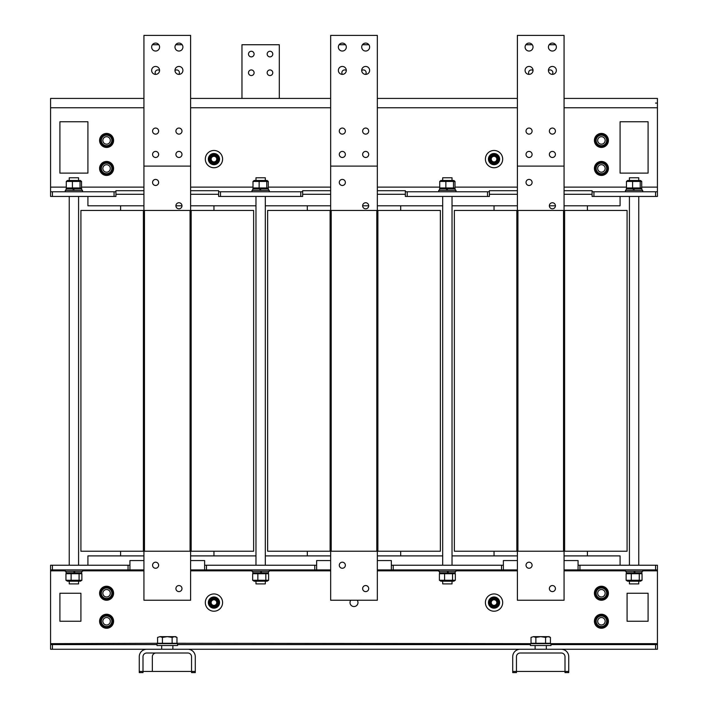 <?xml version="1.0" encoding="UTF-8"?>
<svg xmlns="http://www.w3.org/2000/svg" width="708" height="708" viewBox="0 0 708 708"><rect width="100%" height="100%" fill="white"/><g stroke="black" fill="none" stroke-linecap="round" stroke-linejoin="round"><path stroke-width="1.06" d="M120.59 205.789L120.59 210.453M120.59 551.231L120.59 555.895M213.958 555.895L213.958 551.231M213.958 210.453L213.958 205.789M494.042 205.789L494.042 210.453M494.042 551.231L494.042 555.895M587.41 555.895L587.41 551.231M587.41 210.453L587.41 205.789M307.316 205.789L307.316 210.453M307.316 551.231L307.316 555.895M400.684 555.895L400.684 551.231M400.684 210.453L400.684 205.789M87.916 565.232L87.916 555.895L143.936 555.895M564.064 555.895L620.084 555.895L620.084 565.232M190.611 555.895L255.969 555.895L255.969 205.789L190.611 205.789M265.305 555.895L330.663 555.895M377.337 555.895L442.695 555.895L442.695 205.789L377.337 205.789M452.031 555.895L517.389 555.895M620.084 121.758L620.084 173.106L620.084 121.758L648.094 121.758L648.094 173.106L620.084 173.106L648.094 173.106L648.094 121.758L620.084 121.758M620.084 196.452L620.084 205.789L564.064 205.789M143.936 205.789L87.916 205.789L87.916 196.452M87.916 173.106L87.916 121.758L87.916 173.106L59.906 173.106L59.906 121.758L87.916 121.758L59.906 121.758L59.906 173.106L87.916 173.106M555.426 205.789A3.036 3.036 0 0 1 550.877 208.417A3.036 3.036 0 0 1 550.877 203.161A3.036 3.036 0 0 1 555.426 205.789L549.364 205.789M517.389 205.789L452.031 205.789M368.709 205.789A3.036 3.036 0 0 1 364.151 208.417A3.036 3.036 0 0 1 364.151 203.161A3.036 3.036 0 0 1 368.709 205.789L362.638 205.789M330.663 205.789L265.305 205.789M181.983 205.789A3.036 3.036 0 0 1 177.425 208.417A3.036 3.036 0 0 1 177.425 203.161A3.036 3.036 0 0 1 181.983 205.789L175.911 205.789M376.798 551.231L377.886 551.231L377.886 210.453L376.798 210.453L376.798 551.231L331.202 551.231L331.202 210.453L376.798 210.453M377.886 210.453L440.358 210.453L440.358 551.231L377.886 551.231M330.114 551.231L267.642 551.231L267.642 210.453L330.114 210.453L330.114 551.231L331.202 551.231M331.202 210.453L330.114 210.453M440.358 210.453L440.358 551.231M190.071 551.231L191.16 551.231L191.16 210.453L190.071 210.453L190.071 551.231L144.476 551.231L144.476 210.453L190.071 210.453M191.16 210.453L253.632 210.453L253.632 551.231L191.16 551.231M143.388 551.231L80.916 551.231L80.916 210.453L143.388 210.453L143.388 551.231L144.476 551.231M144.476 210.453L143.388 210.453M253.632 210.453L253.632 551.231M80.916 210.453L80.916 551.231M563.524 551.231L564.612 551.231L564.612 210.453L563.524 210.453L563.524 551.231L517.929 551.231L517.929 210.453L563.524 210.453M564.612 210.453L627.084 210.453L627.084 551.231L564.612 551.231M516.84 551.231L454.368 551.231L454.368 210.453L516.84 210.453L516.84 551.231L517.929 551.231M517.929 210.453L516.84 210.453M52.436 196.452L52.436 191.779L50.569 191.779L50.569 196.452L115.926 196.452L115.926 191.779L114.059 191.779L114.059 196.452M52.436 191.779L114.059 191.779M220.489 196.452L220.489 191.779L218.622 191.779L218.622 196.452L302.652 196.452L302.652 191.779L300.785 191.779L300.785 196.452M220.489 191.779L300.785 191.779M407.215 196.452L407.215 191.779L405.348 191.779L405.348 196.452L489.378 196.452L489.378 191.779L487.511 191.779L487.511 196.452M407.215 191.779L487.511 191.779M593.941 196.452L593.941 191.779L592.074 191.779L592.074 196.452L657.431 196.452L657.431 191.779L655.564 191.779L655.564 196.452M593.941 191.779L655.564 191.779M218.622 196.452L218.622 194.284L190.611 194.284M190.611 190.7L218.622 190.7L218.622 191.779M143.936 194.284L115.926 194.284M115.926 191.779L115.926 190.7L143.936 190.7M564.064 190.7L592.074 190.7L592.074 191.779M592.074 194.284L564.064 194.284M517.389 194.284L489.378 194.284L489.378 196.452M489.378 191.779L489.378 190.7L517.389 190.7M377.337 190.7L405.348 190.7L405.348 191.779M405.348 194.284L377.337 194.284M330.663 194.284L302.652 194.284M302.652 191.779L302.652 190.7L330.663 190.7M50.569 191.779L50.569 98.421L143.936 98.421M657.431 191.779L657.431 107.758L564.064 107.758M190.611 98.421L330.663 98.421M377.337 98.421L517.389 98.421M564.064 98.421L657.431 98.421L657.431 107.758M128.059 565.232L128.059 569.905L129.927 569.905L129.927 565.232L50.569 565.232L50.569 569.905L52.436 569.905L52.436 565.232M204.621 569.905L206.488 569.905L206.488 565.232L204.621 565.232L204.621 569.905L190.611 569.905M314.786 565.232L314.786 569.905L316.653 569.905L316.653 565.232L206.488 565.232M391.347 569.905L393.214 569.905L393.214 565.232L391.347 565.232L391.347 569.905L377.337 569.905M501.512 565.232L501.512 569.905L503.379 569.905L503.379 565.232L393.214 565.232M578.073 569.905L579.94 569.905L579.94 565.232L578.073 565.232L578.073 569.905L564.064 569.905M655.564 565.232L655.564 569.905L657.431 569.905L657.431 565.232L579.94 565.232M655.564 569.905L579.94 569.905M357.213 600.242A3.965 3.965 0 0 1 355.23 606.349A3.965 3.965 0 0 1 350.787 600.242M204.621 565.232L204.621 560.568L190.611 560.568M129.927 565.232L129.927 560.568L143.936 560.568M143.936 569.905L129.927 569.905M391.347 565.232L391.347 560.568L377.337 560.568M316.653 565.232L316.653 560.568L330.663 560.568M330.663 569.905L316.653 569.905M578.073 565.232L578.073 560.568L564.064 560.568M503.379 565.232L503.379 560.568L517.389 560.568M517.389 569.905L503.379 569.905M128.059 569.905L52.436 569.905M501.512 569.905L393.214 569.905M80.916 593.242L80.916 621.252L59.906 621.252L59.906 593.242L80.916 593.242L80.916 621.252L59.906 621.252L59.906 593.242L80.916 593.242M648.094 593.242L648.094 621.252L627.084 621.252L627.084 593.242L648.094 593.242L648.094 621.252L627.084 621.252L627.084 593.242L648.094 593.242M52.436 649.263L52.436 644.59L50.569 644.59L50.569 649.263L151.636 649.263M65.278 570.834L50.569 570.834L50.569 644.59M50.569 570.834L50.569 569.905M52.436 644.59L157.008 644.59M177.549 644.59L530.451 644.59M550.992 644.59L655.564 644.59L655.564 649.263L657.431 649.263L657.431 644.59L655.564 644.59M657.431 644.59L657.431 569.905M314.786 569.905L206.488 569.905M154.902 649.263L161.672 649.263L161.672 645.528M172.876 645.528L172.876 649.263L535.124 649.263L535.124 645.528M546.328 645.528L546.328 649.263L553.098 649.263M556.364 649.263L655.564 649.263M655.564 103.085L657.431 103.085M107.112 136.732A3.735 3.735 0 0 0 103.12 141.83A3.735 3.735 0 0 0 109.528 142.733A3.735 3.735 0 0 0 107.112 136.732M113.59 140.432A7 7 0 0 1 103.085 146.494A7 7 0 0 1 103.085 134.37A7 7 0 0 1 113.59 140.432M107.607 134.122A6.399 6.399 0 0 1 112.466 137.918M112.563 138.157A6.399 6.399 0 0 1 111.714 144.264M111.554 144.467A6.399 6.399 0 0 1 105.828 146.786M105.572 146.751A6.399 6.399 0 0 1 100.713 142.954M100.616 142.715A6.399 6.399 0 0 1 101.465 136.6M101.625 136.396A6.399 6.399 0 0 1 107.085 134.06M110.289 140.954A3.735 3.735 0 0 0 105.191 136.971A3.735 3.735 0 0 0 104.288 143.379A3.735 3.735 0 0 0 110.289 140.954M107.315 135.228A5.248 5.248 0 0 0 101.722 142.405A5.248 5.248 0 0 0 110.731 143.662A5.248 5.248 0 0 0 107.315 135.228M112.581 138.007L111.687 144.414L105.696 146.839L100.589 142.857L101.492 136.458L107.483 134.024L112.581 138.007M213.32 161.831A2.797 2.797 0 0 0 216.639 158.291A2.797 2.797 0 0 0 211.913 157.194A2.797 2.797 0 0 0 213.32 161.831M216.683 167.3A8.638 8.638 0 0 0 219.684 152.645A8.638 8.638 0 0 0 205.497 157.371A8.638 8.638 0 0 0 216.683 167.3M219.56 159.105A5.602 5.602 0 0 1 211.152 163.955A5.602 5.602 0 0 1 211.152 154.256A5.602 5.602 0 0 1 219.56 159.105M214.719 154.238A4.921 4.921 0 0 1 217.869 162.097A4.921 4.921 0 0 1 209.462 161.123A4.921 4.921 0 0 1 214.329 154.194M212.409 161.442A2.797 2.797 90 0 0 216.754 159.282A2.797 2.797 90 0 0 212.71 156.592A2.797 2.797 90 0 0 212.409 161.442M217.179 161.247A3.876 3.876 90 0 0 214.197 155.238A3.876 3.876 90 0 0 210.488 160.831A3.876 3.876 90 0 0 217.179 161.247M213.648 163.946L209.612 161.265L209.913 156.424L214.258 154.264L218.303 156.946L217.993 161.796L213.648 163.946M69.242 180.487L69.242 177.779L78.579 177.779L78.579 180.487M69.242 581.197L69.242 583.905L78.579 583.905L78.579 581.197M82.544 191.779L82.544 190.381L65.278 190.381L65.278 191.779M65.278 569.905L65.278 571.303L82.544 571.303L82.544 569.905M73.676 190.381L72.809 188.886L66.065 188.886L66.065 190.381M73.659 189.355L74.269 190.381L73.659 189.355M81.756 190.381L81.756 188.886L72.809 188.886M66.065 571.303L66.065 572.799L75.075 572.799L74.207 571.303L75.075 572.799L81.756 572.799L81.756 571.303M74.473 572.799L73.614 571.303M81.88 580.259L80.376 581.197L67.446 581.197L65.95 580.259L81.88 580.259L81.88 573.728L80.376 572.799M81.88 573.728L65.95 573.728L67.446 572.799M65.95 580.259L65.95 573.728M71.127 580.259L71.127 573.728M79.092 580.259L79.092 573.728M67.446 180.487L80.376 180.487L81.544 181.425L66.278 181.425L67.446 180.487M67.446 188.886L66.278 187.956L81.544 187.956L80.376 188.886M81.544 181.425L81.544 187.956M80.039 181.425L80.039 187.956M72.411 181.425L72.411 187.956M66.278 181.425L66.278 187.956M254.172 180.487L267.102 180.487L268.27 181.425L253.004 181.425L254.172 180.487M268.482 190.381L268.482 188.886L260.137 188.886L260.995 190.381L260.137 188.886L252.791 188.886L252.791 190.381M254.172 188.886L253.004 187.956L268.27 187.956L267.102 188.886M268.27 181.425L268.27 187.956M266.766 181.425L266.766 187.956M259.137 181.425L259.137 187.956M253.004 181.425L253.004 187.956M268.606 580.259L267.102 581.197L254.172 581.197L252.667 580.259L268.606 580.259L268.606 573.728L267.102 572.799M252.791 571.303L252.791 572.799L261.801 572.799L260.933 571.303L261.801 572.799L268.482 572.799L268.482 571.303M268.606 573.728L252.667 573.728L254.172 572.799M252.667 580.259L252.667 573.728M257.854 580.259L257.854 573.728M265.819 580.259L265.819 573.728M261.199 572.799L260.34 571.303M260.402 190.381L259.535 188.886M252.004 569.905L252.004 571.303L269.27 571.303L269.27 569.905M269.27 191.779L269.27 190.381L252.004 190.381L252.004 191.779M255.969 180.487L255.969 177.779L265.305 177.779L265.305 180.487M255.969 581.197L255.969 583.905L265.305 583.905L265.305 581.197M107.112 164.743A3.735 3.735 0 0 0 103.12 169.832A3.735 3.735 0 0 0 109.528 170.743A3.735 3.735 0 0 0 107.112 164.743M113.59 168.442A7 7 0 0 1 103.085 174.504A7 7 0 0 1 103.085 162.38A7 7 0 0 1 113.59 168.442M107.607 162.132A6.399 6.399 0 0 1 112.466 165.92M112.563 166.159A6.399 6.399 0 0 1 111.714 172.274M111.554 172.478A6.399 6.399 0 0 1 105.828 174.796M105.572 174.752A6.399 6.399 0 0 1 100.713 170.964M100.616 170.725A6.399 6.399 0 0 1 101.465 164.61M101.625 164.406A6.399 6.399 0 0 1 107.085 162.061M110.289 168.955A3.735 3.735 0 0 0 105.191 164.982A3.735 3.735 0 0 0 104.288 171.389A3.735 3.735 0 0 0 110.289 168.955M107.315 163.238A5.248 5.248 0 0 0 101.722 170.416A5.248 5.248 0 0 0 110.731 171.672A5.248 5.248 0 0 0 107.315 163.238M112.581 166.017L111.687 172.425L105.696 174.849L100.589 170.867L101.492 164.46L107.483 162.035L112.581 166.017M601.933 136.732A3.735 3.735 0 0 0 597.95 141.83A3.735 3.735 0 0 0 604.349 142.733A3.735 3.735 0 0 0 601.933 136.732M608.411 140.432A7 7 0 0 1 597.906 146.494A7 7 0 0 1 597.906 134.37A7 7 0 0 1 608.411 140.432M602.428 134.122A6.399 6.399 0 0 1 607.287 137.918M607.384 138.157A6.399 6.399 0 0 1 606.535 144.264M606.375 144.467A6.399 6.399 0 0 1 600.65 146.786M600.402 146.751A6.399 6.399 0 0 1 595.534 142.954M595.437 142.715A6.399 6.399 0 0 1 596.286 136.6M596.446 136.396A6.399 6.399 0 0 1 601.906 134.06M605.11 140.954A3.735 3.735 0 0 0 600.012 136.971A3.735 3.735 0 0 0 599.11 143.379A3.735 3.735 0 0 0 605.11 140.954M602.136 135.228A5.248 5.248 0 0 0 596.543 142.405A5.248 5.248 0 0 0 605.552 143.662A5.248 5.248 0 0 0 602.136 135.228M607.411 138.007L606.508 144.414L600.517 146.839L595.419 142.857L596.313 136.458L602.304 134.024L607.411 138.007M601.933 164.743A3.735 3.735 0 0 0 597.95 169.832A3.735 3.735 0 0 0 604.349 170.743A3.735 3.735 0 0 0 601.933 164.743M608.411 168.442A7 7 0 0 1 597.906 174.504A7 7 0 0 1 597.906 162.38A7 7 0 0 1 608.411 168.442M602.428 162.132A6.399 6.399 0 0 1 607.287 165.92M607.384 166.159A6.399 6.399 0 0 1 606.535 172.274M606.375 172.478A6.399 6.399 0 0 1 600.65 174.796M600.402 174.752A6.399 6.399 0 0 1 595.534 170.964M595.437 170.725A6.399 6.399 0 0 1 596.286 164.61M596.446 164.406A6.399 6.399 0 0 1 601.906 162.061M605.11 168.955A3.735 3.735 0 0 0 600.012 164.982A3.735 3.735 0 0 0 599.11 171.389A3.735 3.735 0 0 0 605.11 168.955M602.136 163.238A5.248 5.248 0 0 0 596.543 170.416A5.248 5.248 0 0 0 605.552 171.672A5.248 5.248 0 0 0 602.136 163.238M607.411 166.017L606.508 172.425L600.517 174.849L595.419 170.867L596.313 164.46L602.304 162.035L607.411 166.017M107.112 589.543A3.735 3.735 0 0 0 103.12 594.631A3.735 3.735 0 0 0 109.528 595.543A3.735 3.735 0 0 0 107.112 589.543M113.59 593.242A7 7 0 0 1 103.085 599.304A7 7 0 0 1 103.085 587.18A7 7 0 0 1 113.59 593.242M107.607 586.932A6.399 6.399 0 0 1 112.466 590.72M112.563 590.959A6.399 6.399 0 0 1 111.714 597.074M111.554 597.278A6.399 6.399 0 0 1 105.828 599.596M105.572 599.552A6.399 6.399 0 0 1 100.713 595.764M100.616 595.525A6.399 6.399 0 0 1 101.465 589.41M101.625 589.206A6.399 6.399 0 0 1 107.085 586.861M110.289 593.755A3.735 3.735 0 0 0 105.191 589.782A3.735 3.735 0 0 0 104.288 596.189A3.735 3.735 0 0 0 110.289 593.755M107.315 588.038A5.248 5.248 0 0 0 101.722 595.216A5.248 5.248 0 0 0 110.731 596.472A5.248 5.248 0 0 0 107.315 588.038M112.581 590.817L111.687 597.225L105.696 599.649L100.589 595.667L101.492 589.26L107.483 586.835L112.581 590.817M107.112 617.553A3.735 3.735 0 0 0 103.12 622.642A3.735 3.735 0 0 0 109.528 623.553A3.735 3.735 0 0 0 107.112 617.553M113.59 621.252A7 7 0 0 1 103.085 627.315A7 7 0 0 1 103.085 615.19A7 7 0 0 1 113.59 621.252M107.607 614.933A6.399 6.399 0 0 1 112.466 618.73M112.563 618.969A6.399 6.399 0 0 1 111.714 625.084M111.554 625.288A6.399 6.399 0 0 1 105.828 627.598M105.572 627.562A6.399 6.399 0 0 1 100.713 623.766M100.616 623.527A6.399 6.399 0 0 1 101.465 617.42M101.625 617.217A6.399 6.399 0 0 1 107.085 614.871M110.289 621.766A3.735 3.735 0 0 0 105.191 617.792A3.735 3.735 0 0 0 104.288 624.19A3.735 3.735 0 0 0 110.289 621.766M107.315 616.048A5.248 5.248 0 0 0 101.722 623.217A5.248 5.248 0 0 0 110.731 624.483A5.248 5.248 0 0 0 107.315 616.048M112.581 618.827L111.687 625.226L105.696 627.66L100.589 623.677L101.492 617.27L107.483 614.845L112.581 618.827M601.933 589.543A3.735 3.735 0 0 0 597.95 594.631A3.735 3.735 0 0 0 604.349 595.543A3.735 3.735 0 0 0 601.933 589.543M608.411 593.242A7 7 0 0 1 597.906 599.304A7 7 0 0 1 597.906 587.18A7 7 0 0 1 608.411 593.242M602.428 586.932A6.399 6.399 0 0 1 607.287 590.72M607.384 590.959A6.399 6.399 0 0 1 606.535 597.074M606.375 597.278A6.399 6.399 0 0 1 600.65 599.596M600.402 599.552A6.399 6.399 0 0 1 595.534 595.764M595.437 595.525A6.399 6.399 0 0 1 596.286 589.41M596.446 589.206A6.399 6.399 0 0 1 601.906 586.861M605.11 593.755A3.735 3.735 0 0 0 600.012 589.782A3.735 3.735 0 0 0 599.11 596.189A3.735 3.735 0 0 0 605.11 593.755M602.136 588.038A5.248 5.248 0 0 0 596.543 595.216A5.248 5.248 0 0 0 605.552 596.472A5.248 5.248 0 0 0 602.136 588.038M607.411 590.817L606.508 597.225L600.517 599.649L595.419 595.667L596.313 589.26L602.304 586.835L607.411 590.817M601.933 617.553A3.735 3.735 0 0 0 597.95 622.642A3.735 3.735 0 0 0 604.349 623.553A3.735 3.735 0 0 0 601.933 617.553M608.411 621.252A7 7 0 0 1 597.906 627.315A7 7 0 0 1 597.906 615.19A7 7 0 0 1 608.411 621.252M602.428 614.933A6.399 6.399 0 0 1 607.287 618.73M607.384 618.969A6.399 6.399 0 0 1 606.535 625.084M606.375 625.288A6.399 6.399 0 0 1 600.65 627.598M600.402 627.562A6.399 6.399 0 0 1 595.534 623.766M595.437 623.527A6.399 6.399 0 0 1 596.286 617.42M596.446 617.217A6.399 6.399 0 0 1 601.906 614.871M605.11 621.766A3.735 3.735 0 0 0 600.012 617.792A3.735 3.735 0 0 0 599.11 624.19A3.735 3.735 0 0 0 605.11 621.766M602.136 616.048A5.248 5.248 0 0 0 596.543 623.217A5.248 5.248 0 0 0 605.552 624.483A5.248 5.248 0 0 0 602.136 616.048M607.411 618.827L606.508 625.226L600.517 627.66L595.419 623.677L596.313 617.27L602.304 614.845L607.411 618.827M213.32 605.305A2.797 2.797 0 0 0 216.639 601.765A2.797 2.797 0 0 0 211.913 600.658A2.797 2.797 0 0 0 213.32 605.305M216.683 610.774A8.638 8.638 0 0 0 219.684 596.118A8.638 8.638 0 0 0 205.497 600.844A8.638 8.638 0 0 0 216.683 610.774M219.56 602.579A5.602 5.602 0 0 1 211.152 607.429A5.602 5.602 0 0 1 211.152 597.729A5.602 5.602 0 0 1 219.56 602.579M214.719 597.711A4.921 4.921 0 0 1 217.869 605.57A4.921 4.921 0 0 1 209.462 604.597A4.921 4.921 0 0 1 214.329 597.667M212.409 604.906A2.797 2.797 90 0 0 216.754 602.756A2.797 2.797 90 0 0 212.71 600.065A2.797 2.797 90 0 0 212.409 604.906M217.179 604.721A3.876 3.876 90 0 0 214.197 598.711A3.876 3.876 90 0 0 210.488 604.296A3.876 3.876 90 0 0 217.179 604.721M213.648 607.42L209.612 604.729L209.913 599.888L214.258 597.738L218.303 600.419L217.993 605.26L213.648 607.42M493.405 161.831A2.797 2.797 0 0 0 496.724 158.291A2.797 2.797 0 0 0 491.998 157.194A2.797 2.797 0 0 0 493.405 161.831M496.777 167.3A8.638 8.638 0 0 0 499.777 152.645A8.638 8.638 0 0 0 485.582 157.371A8.638 8.638 0 0 0 496.777 167.3M499.644 159.105A5.602 5.602 0 0 1 491.246 163.955A5.602 5.602 0 0 1 491.246 154.256A5.602 5.602 0 0 1 499.644 159.105M494.804 154.238A4.921 4.921 0 0 1 497.954 162.097A4.921 4.921 0 0 1 489.547 161.123A4.921 4.921 0 0 1 494.414 154.194M492.494 161.442A2.797 2.797 90 0 0 496.839 159.282A2.797 2.797 90 0 0 492.803 156.592A2.797 2.797 90 0 0 492.494 161.442M497.273 161.247A3.876 3.876 90 0 0 494.29 155.238A3.876 3.876 90 0 0 490.573 160.831A3.876 3.876 90 0 0 497.273 161.247M493.741 163.946L489.697 161.265L490.007 156.424L494.352 154.264L498.388 156.946L498.087 161.796L493.741 163.946M493.405 605.305A2.797 2.797 0 0 0 496.724 601.765A2.797 2.797 0 0 0 491.998 600.658A2.797 2.797 0 0 0 493.405 605.305M496.777 610.774A8.638 8.638 0 0 0 499.777 596.118A8.638 8.638 0 0 0 485.582 600.844A8.638 8.638 0 0 0 496.777 610.774M499.644 602.579A5.602 5.602 0 0 1 491.246 607.429A5.602 5.602 0 0 1 491.246 597.729A5.602 5.602 0 0 1 499.644 602.579M494.804 597.711A4.921 4.921 0 0 1 497.954 605.57A4.921 4.921 0 0 1 489.547 604.597A4.921 4.921 0 0 1 494.414 597.667M492.494 604.906A2.797 2.797 90 0 0 496.839 602.756A2.797 2.797 90 0 0 492.803 600.065A2.797 2.797 90 0 0 492.494 604.906M497.273 604.721A3.876 3.876 90 0 0 494.29 598.711A3.876 3.876 90 0 0 490.573 604.296A3.876 3.876 90 0 0 497.273 604.721M493.741 607.42L489.697 604.729L490.007 599.888L494.352 597.738L498.388 600.419L498.087 605.26L493.741 607.42M368.709 588.569A3.036 3.036 0 0 1 364.151 591.198A3.036 3.036 0 0 1 364.151 585.95A3.036 3.036 0 0 1 368.709 588.569M345.362 565.232A3.036 3.036 0 0 1 340.814 567.86A3.036 3.036 0 0 1 340.814 562.603A3.036 3.036 0 0 1 345.362 565.232M345.362 182.443A3.036 3.036 0 0 1 340.814 185.071A3.036 3.036 0 0 1 340.814 179.814A3.036 3.036 0 0 1 345.362 182.443M377.337 210.453L377.337 35.4L330.663 35.4L330.663 210.453M330.663 551.231L330.663 600.242L377.337 600.242L377.337 551.231M555.426 588.569A3.036 3.036 0 0 1 550.877 591.198A3.036 3.036 0 0 1 550.877 585.95A3.036 3.036 0 0 1 555.426 588.569M532.089 565.232A3.036 3.036 0 0 1 527.54 567.86A3.036 3.036 0 0 1 527.54 562.603A3.036 3.036 0 0 1 532.089 565.232M532.089 182.443A3.036 3.036 0 0 1 527.54 185.071A3.036 3.036 0 0 1 527.54 179.814A3.036 3.036 0 0 1 532.089 182.443M564.064 210.453L564.064 35.4L517.389 35.4L517.389 210.453M517.389 551.231L517.389 600.242L564.064 600.242L564.064 551.231M181.983 588.569A3.036 3.036 0 0 1 177.425 591.198A3.036 3.036 0 0 1 177.425 585.95A3.036 3.036 0 0 1 181.983 588.569M158.636 565.232A3.036 3.036 0 0 1 154.087 567.86A3.036 3.036 0 0 1 154.087 562.603A3.036 3.036 0 0 1 158.636 565.232M158.636 182.443A3.036 3.036 0 0 1 154.087 185.071A3.036 3.036 0 0 1 154.087 179.814A3.036 3.036 0 0 1 158.636 182.443M190.611 210.453L190.611 35.4L143.936 35.4L143.936 210.453M143.936 551.231L143.936 600.242L190.611 600.242L190.611 551.231M158.636 131.095A3.036 3.036 0 0 1 155.601 134.131A3.036 3.036 0 0 1 152.574 131.095A3.036 3.036 0 0 1 155.601 128.059A3.036 3.036 0 0 1 158.636 131.095M158.636 154.441A3.036 3.036 0 0 1 155.601 157.468A3.036 3.036 0 0 1 152.574 154.441A3.036 3.036 0 0 1 155.601 151.406A3.036 3.036 0 0 1 158.636 154.441M181.983 154.441A3.036 3.036 0 0 1 178.947 157.468A3.036 3.036 0 0 1 175.911 154.441A3.036 3.036 0 0 1 178.947 151.406A3.036 3.036 0 0 1 181.983 154.441M181.983 131.095A3.036 3.036 0 0 1 178.947 134.131A3.036 3.036 0 0 1 175.911 131.095A3.036 3.036 0 0 1 178.947 128.059A3.036 3.036 0 0 1 181.983 131.095M182.912 70.411A3.965 3.965 0 0 1 178.947 74.375A3.965 3.965 0 0 1 174.973 70.411A3.965 3.965 0 0 1 178.947 66.446A3.965 3.965 0 0 1 182.912 70.411M182.912 47.073A3.965 3.965 0 0 1 178.947 51.038A3.965 3.965 0 0 1 174.973 47.073A3.965 3.965 0 0 1 178.947 43.1A3.965 3.965 0 0 1 182.912 47.073M159.574 47.073A3.965 3.965 0 0 1 155.601 51.038A3.965 3.965 0 0 1 151.636 47.073A3.965 3.965 0 0 1 155.601 43.1A3.965 3.965 0 0 1 159.574 47.073M159.574 70.411A3.965 3.965 0 0 1 155.601 74.375A3.965 3.965 0 0 1 151.636 70.411A3.965 3.965 0 0 1 155.601 66.446A3.965 3.965 0 0 1 159.574 70.411M143.936 166.106L190.611 166.106M345.362 131.095A3.036 3.036 0 0 1 342.327 134.131A3.036 3.036 0 0 1 339.291 131.095A3.036 3.036 0 0 1 342.327 128.059A3.036 3.036 0 0 1 345.362 131.095M345.362 154.441A3.036 3.036 0 0 1 342.327 157.468A3.036 3.036 0 0 1 339.291 154.441A3.036 3.036 0 0 1 342.327 151.406A3.036 3.036 0 0 1 345.362 154.441M368.709 154.441A3.036 3.036 0 0 1 365.673 157.468A3.036 3.036 0 0 1 362.638 154.441A3.036 3.036 0 0 1 365.673 151.406A3.036 3.036 0 0 1 368.709 154.441M368.709 131.095A3.036 3.036 0 0 1 365.673 134.131A3.036 3.036 0 0 1 362.638 131.095A3.036 3.036 0 0 1 365.673 128.059A3.036 3.036 0 0 1 368.709 131.095M369.638 70.411A3.965 3.965 0 0 1 365.673 74.375A3.965 3.965 0 0 1 361.7 70.411A3.965 3.965 0 0 1 365.673 66.446A3.965 3.965 0 0 1 369.638 70.411M369.638 47.073A3.965 3.965 0 0 1 365.673 51.038A3.965 3.965 0 0 1 361.7 47.073A3.965 3.965 0 0 1 365.673 43.1A3.965 3.965 0 0 1 369.638 47.073M346.3 47.073A3.965 3.965 0 0 1 342.327 51.038A3.965 3.965 0 0 1 338.362 47.073A3.965 3.965 0 0 1 342.327 43.1A3.965 3.965 0 0 1 346.3 47.073M346.3 70.411A3.965 3.965 0 0 1 342.327 74.375A3.965 3.965 0 0 1 338.362 70.411A3.965 3.965 0 0 1 342.327 66.446A3.965 3.965 0 0 1 346.3 70.411M330.663 166.106L377.337 166.106M532.089 131.095A3.036 3.036 0 0 1 529.053 134.131A3.036 3.036 0 0 1 526.017 131.095A3.036 3.036 0 0 1 529.053 128.059A3.036 3.036 0 0 1 532.089 131.095M532.089 154.441A3.036 3.036 0 0 1 529.053 157.468A3.036 3.036 0 0 1 526.017 154.441A3.036 3.036 0 0 1 529.053 151.406A3.036 3.036 0 0 1 532.089 154.441M555.426 154.441A3.036 3.036 0 0 1 552.399 157.468A3.036 3.036 0 0 1 549.364 154.441A3.036 3.036 0 0 1 552.399 151.406A3.036 3.036 0 0 1 555.426 154.441M555.426 131.095A3.036 3.036 0 0 1 552.399 134.131A3.036 3.036 0 0 1 549.364 131.095A3.036 3.036 0 0 1 552.399 128.059A3.036 3.036 0 0 1 555.426 131.095M556.364 70.411A3.965 3.965 0 0 1 552.399 74.375A3.965 3.965 0 0 1 548.426 70.411A3.965 3.965 0 0 1 552.399 66.446A3.965 3.965 0 0 1 556.364 70.411M556.364 47.073A3.965 3.965 0 0 1 552.399 51.038A3.965 3.965 0 0 1 548.426 47.073A3.965 3.965 0 0 1 552.399 43.1A3.965 3.965 0 0 1 556.364 47.073M533.027 47.073A3.965 3.965 0 0 1 529.053 51.038A3.965 3.965 0 0 1 525.088 47.073A3.965 3.965 0 0 1 529.053 43.1A3.965 3.965 0 0 1 533.027 47.073M533.027 70.411A3.965 3.965 0 0 1 529.053 74.375A3.965 3.965 0 0 1 525.088 70.411A3.965 3.965 0 0 1 529.053 66.446A3.965 3.965 0 0 1 533.027 70.411M517.389 166.106L564.064 166.106M529.115 74.375A2.797 2.797 0 0 1 533.027 70.473M548.426 70.473A2.797 2.797 0 0 1 552.337 74.375M525.849 44.737L532.266 44.737M549.187 44.737L555.603 44.737M342.389 74.375A2.797 2.797 0 0 1 346.3 70.473M361.7 70.473A2.797 2.797 0 0 1 365.611 74.375M339.123 44.737L345.539 44.737M362.461 44.737L368.877 44.737M155.663 74.375A2.797 2.797 0 0 1 159.574 70.473M174.973 70.473A2.797 2.797 0 0 1 178.885 74.375M152.397 44.737L158.813 44.737M175.734 44.737L182.151 44.737M254.101 72.747A2.797 2.797 0 0 1 249.897 75.172A2.797 2.797 0 0 1 249.897 70.322A2.797 2.797 0 0 1 254.101 72.747M272.775 54.074A2.797 2.797 0 0 1 268.571 56.498A2.797 2.797 0 0 1 268.571 51.649A2.797 2.797 0 0 1 272.775 54.074M272.775 72.747A2.797 2.797 0 0 1 268.571 75.172A2.797 2.797 0 0 1 268.571 70.322A2.797 2.797 0 0 1 272.775 72.747M254.101 54.074A2.797 2.797 0 0 1 249.897 56.498A2.797 2.797 0 0 1 249.897 51.649A2.797 2.797 0 0 1 254.101 54.074M241.968 98.421L241.968 44.737L279.306 44.737L279.306 98.421M195.284 671.432L191.549 671.432L191.549 672.6L195.284 672.6L195.284 656.732A7.469 7.469 0 0 0 187.815 649.263L146.733 649.263A7.469 7.469 0 0 0 139.264 656.732L139.264 672.6L142.998 672.6L142.998 656.732A3.735 3.735 0 0 1 146.733 652.997L187.815 652.997A3.735 3.735 0 0 1 191.549 656.732A3.735 3.735 0 0 0 187.815 652.997M156.07 652.997A3.735 3.735 0 0 0 152.335 656.732L152.335 671.432L191.549 671.432L191.549 656.732M142.998 656.732A3.735 3.735 0 0 1 146.733 652.997M152.335 671.432L139.264 671.432M568.736 671.432L565.002 671.432L565.002 672.6L568.736 672.6L568.736 656.732A7.469 7.469 0 0 0 561.267 649.263L520.185 649.263A7.469 7.469 0 0 0 512.716 656.732L512.716 672.6L516.451 672.6L516.451 656.732A3.735 3.735 0 0 1 520.185 652.997L561.267 652.997A3.735 3.735 0 0 1 565.002 656.732A3.735 3.735 0 0 0 561.267 652.997M512.716 671.432L565.002 671.432L565.002 656.732M516.451 656.732A3.735 3.735 0 0 1 520.185 652.997M440.898 180.487L453.828 180.487L454.996 181.425L439.73 181.425L440.898 180.487M455.209 190.381L455.209 188.886L446.863 188.886L447.721 190.381L446.863 188.886L439.518 188.886L439.518 190.381M440.898 188.886L439.73 187.956L454.996 187.956L453.828 188.886M454.996 181.425L454.996 187.956M453.492 181.425L453.492 187.956M445.863 181.425L445.863 187.956M439.73 181.425L439.73 187.956M455.332 580.259L453.828 581.197L440.898 581.197L439.394 580.259L455.332 580.259L455.332 573.728L453.828 572.799M439.518 571.303L439.518 572.799L448.527 572.799L447.66 571.303L448.527 572.799L455.209 572.799L455.209 571.303M455.332 573.728L439.394 573.728L440.898 572.799M439.394 580.259L439.394 573.728M444.58 580.259L444.58 573.728M452.545 580.259L452.545 573.728M447.925 572.799L447.067 571.303M447.129 190.381L446.261 188.886M438.73 569.905L438.73 571.303L455.996 571.303L455.996 569.905M455.996 191.779L455.996 190.381L438.73 190.381L438.73 191.779M442.695 180.487L442.695 177.779L452.031 177.779L452.031 180.487M442.695 581.197L442.695 583.905L452.031 583.905L452.031 581.197M627.624 180.487L640.554 180.487L641.722 181.425L626.456 181.425L627.624 180.487M634.43 190.381L633.563 188.886L626.244 188.886L626.244 190.381M627.624 188.886L626.456 187.956L641.722 187.956L640.554 188.886M641.722 181.425L641.722 187.956M640.218 181.425L640.218 187.956M632.589 181.425L632.589 187.956M626.456 181.425L626.456 187.956M642.05 580.259L640.554 581.197L627.624 581.197L626.12 580.259L642.05 580.259L642.05 573.728L640.554 572.799M626.244 571.303L626.244 572.799L635.253 572.799L634.386 571.303L635.253 572.799L641.935 572.799L641.935 571.303M642.05 573.728L626.12 573.728L627.624 572.799M626.12 580.259L626.12 573.728M631.306 580.259L631.306 573.728M639.271 580.259L639.271 573.728M634.651 572.799L633.793 571.303M633.855 190.381L632.987 188.886M641.935 190.381L641.935 188.886L633.589 188.886L634.448 190.381M625.456 569.905L625.456 571.303L642.722 571.303L642.722 569.905M642.722 191.779L642.722 190.381L625.456 190.381L625.456 191.779M629.421 180.487L629.421 177.779L638.758 177.779L638.758 180.487M629.421 581.197L629.421 583.905L638.758 583.905L638.758 581.197M177.549 643.66L157.008 643.66L157.008 645.528L177.549 645.528L177.549 643.66M550.992 643.66L530.451 643.66L530.451 645.528L550.992 645.528L550.992 643.66L657.431 643.66M174.549 636.651L172.124 637.404L167.274 636.651L175.681 636.651L176.973 637.404L174.549 636.651M162.424 637.404L159.999 636.651L167.274 636.651L162.424 637.404L162.424 643.28L157.574 643.28L157.574 637.404L159.999 636.651L157.574 637.404M172.124 637.404L172.124 643.28L176.973 643.28L176.973 637.404M172.124 643.28L162.424 643.28M175.124 643.28L530.451 643.66M548.001 636.651L545.576 637.404L540.726 636.651L549.125 636.651L550.426 637.404L548.001 636.651M535.876 637.404L533.451 636.651L540.726 636.651L535.876 637.404L535.876 643.28L531.027 643.28L531.027 637.404L533.451 636.651L531.027 637.404M545.576 637.404L545.576 643.28L550.426 643.28L550.426 637.404M545.576 643.28L535.876 643.28M50.569 187.116L66.278 187.116M81.544 187.116L143.936 187.116M190.611 187.116L253.004 187.116M268.27 187.116L330.663 187.116M377.337 187.116L439.73 187.116M454.996 187.116L517.389 187.116M564.064 187.116L626.456 187.116M641.722 187.116L657.431 187.116M517.389 107.758L377.337 107.758M330.663 107.758L190.611 107.758M143.936 107.758L50.569 107.758M657.431 570.834L642.722 570.834M625.456 570.834L564.064 570.834M517.389 570.834L455.996 570.834M438.73 570.834L377.337 570.834M330.663 570.834L269.27 570.834M252.004 570.834L190.611 570.834M143.936 570.834L82.544 570.834M50.569 643.66L159.433 643.28M69.242 196.452L69.242 565.232L69.242 196.452M78.579 196.452L78.579 565.232M255.969 196.452L255.969 565.232M265.305 196.452L265.305 565.232M442.695 196.452L442.695 565.232M452.031 196.452L452.031 565.232M629.421 196.452L629.421 565.232L629.421 196.452M638.758 196.452L638.758 565.232"/></g></svg>
